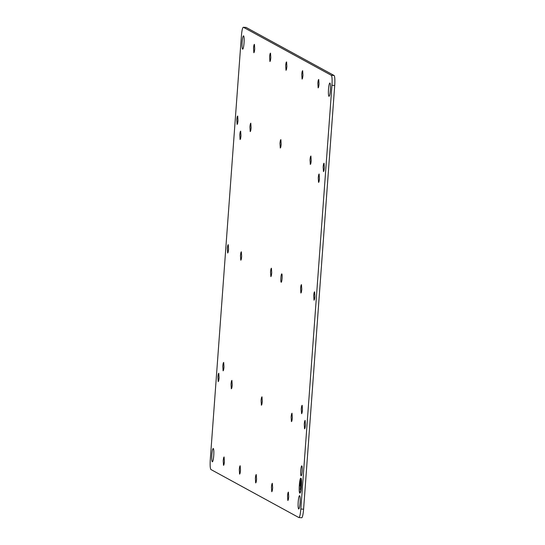 <?xml version="1.0" encoding="UTF-8"?>
<svg xmlns="http://www.w3.org/2000/svg" width="545" height="545" viewBox="0 0 545 545"><rect width="100%" height="100%" fill="white"/><g stroke="black" fill="none" stroke-linecap="round" stroke-linejoin="round"><path stroke-width="0.82" d="M280.941 281.581A4.197 0.613 93.6 0 1 280.982 276.867A4.197 0.613 93.6 0 1 281.758 273.89A4.197 0.613 93.6 0 1 282.044 274.571A4.197 0.613 93.6 0 1 282.003 279.285A4.197 0.613 93.6 0 1 281.227 282.262A4.197 0.613 93.6 0 1 280.941 281.581M301.603 517.723A9.299 1.356 -86.4 0 0 301.692 517.75L298.851 517.546L210.922 469.518C210.166 468.53 209.954 465.205 210.288 459.544L241.408 35.813C241.898 30.234 242.559 27.393 243.397 27.277L246.061 27.427A9.299 1.356 -86.4 0 0 245.965 27.441M298.851 517.546C299.689 517.437 300.35 514.589 300.84 509.016L331.959 85.279C332.293 79.618 332.082 76.293 331.326 75.312L243.397 27.277L246.149 27.454A9.299 1.356 -86.4 0 0 246.061 27.427M231.932 380.424C231.557 380.471 231.257 381.759 231.032 384.273L231.318 388.769C231.7 388.714 232 387.434 232.218 384.92L231.891 380.41M241.374 251.824C240.999 251.872 240.699 253.159 240.481 255.673L240.761 260.169C241.142 260.115 241.442 258.834 241.66 256.32L241.333 251.81M250.823 123.225C250.441 123.272 250.141 124.56 249.923 127.074L250.209 131.57C250.584 131.515 250.884 130.235 251.109 127.721L250.782 123.211M292.038 413.26C291.664 413.308 291.364 414.595 291.139 417.109L291.425 421.605C291.807 421.551 292.1 420.27 292.324 417.756L291.997 413.246M301.48 284.66C301.106 284.708 300.806 285.989 300.581 288.509L300.867 293.006C301.249 292.951 301.548 291.67 301.767 289.157L301.44 284.647M319.159 174.025C318.784 174.08 318.484 175.361 318.266 177.874L318.546 182.371C318.927 182.323 319.227 181.042 319.445 178.522L319.118 174.019M301.562 413.669C301.944 413.621 302.243 412.333 302.461 409.82L302.175 405.323C301.801 405.378 301.501 406.659 301.276 409.172L301.603 413.682M240.686 131.154C240.304 131.209 240.004 132.489 239.786 135.003L240.072 139.5C240.447 139.452 240.747 138.171 240.965 135.65L240.645 131.147M223.082 370.798C223.464 370.75 223.763 369.462 223.981 366.949L223.695 362.452C223.321 362.507 223.021 363.788 222.796 366.301L223.123 370.811M261.375 405.187C261.75 405.133 262.05 403.852 262.274 401.338L261.988 396.842C261.607 396.889 261.307 398.177 261.089 400.691L261.416 405.201M280.259 147.988C280.641 147.933 280.941 146.653 281.159 144.139L280.873 139.643C280.498 139.69 280.198 140.971 279.973 143.492L280.3 147.995M270.817 276.588C271.192 276.533 271.492 275.252 271.717 272.738L271.43 268.242C271.049 268.29 270.749 269.577 270.531 272.091L270.858 276.594M272.357 483.34C271.975 483.388 271.676 484.675 271.458 487.189L271.744 491.685C272.118 491.631 272.418 490.35 272.643 487.836L272.316 483.326M288.434 492.121C288.053 492.169 287.753 493.457 287.535 495.97L287.821 500.467C288.196 500.412 288.496 499.131 288.714 496.618L288.394 492.108M305.159 420.427C304.784 420.481 304.485 421.762 304.267 424.276L304.546 428.772C304.928 428.724 305.227 427.437 305.445 424.923L305.118 420.413M240.202 465.771C239.827 465.825 239.528 467.106 239.303 469.627L239.589 474.116C239.97 474.068 240.263 472.788 240.488 470.267L240.161 465.764M256.279 474.559C255.898 474.606 255.598 475.887 255.38 478.408L255.666 482.904C256.041 482.85 256.341 481.569 256.566 479.055L256.239 474.545M224.124 456.989C223.75 457.044 223.45 458.325 223.225 460.838L223.511 465.335C223.893 465.287 224.193 464.006 224.411 461.486L224.084 456.982M218.811 373.257C218.429 373.305 218.129 374.585 217.911 377.106L218.198 381.602C218.572 381.548 218.872 380.267 219.097 377.753L218.77 373.243M302.046 79.052C302.421 78.998 302.72 77.717 302.945 75.203L302.659 70.707C302.277 70.755 301.978 72.042 301.76 74.556L302.087 79.066M318.123 87.834C318.498 87.786 318.798 86.498 319.016 83.984L318.736 79.488C318.355 79.536 318.055 80.824 317.837 83.337L318.164 87.847M323.437 171.573C323.812 171.518 324.111 170.238 324.336 167.724L324.05 163.227C323.675 163.275 323.376 164.563 323.151 167.077L323.478 171.586M313.995 300.172C314.37 300.118 314.669 298.837 314.894 296.323L314.608 291.827C314.227 291.875 313.927 293.162 313.709 295.676L314.036 300.186M269.891 61.49C270.266 61.435 270.565 60.154 270.79 57.641L270.504 53.144C270.129 53.192 269.829 54.473 269.605 56.993L269.932 61.496M285.968 70.271C286.343 70.216 286.643 68.936 286.868 66.422L286.581 61.926C286.2 61.973 285.9 63.261 285.682 65.775L286.009 70.285M253.813 52.708C254.195 52.654 254.495 51.373 254.713 48.852L254.426 44.363C254.052 44.411 253.752 45.691 253.527 48.212L253.854 52.715M237.082 124.396C237.463 124.349 237.763 123.068 237.981 120.547L237.695 116.051C237.32 116.105 237.021 117.386 236.796 119.9L237.123 124.41M227.64 252.996C228.014 252.948 228.314 251.667 228.539 249.147L228.253 244.651C227.878 244.705 227.578 245.986 227.354 248.506L227.681 253.009M329.943 83.024C329.337 83.106 328.86 85.149 328.506 89.169C328.267 93.243 328.417 95.634 328.962 96.342C329.562 96.261 330.045 94.217 330.393 90.198C330.638 86.124 330.488 83.732 329.943 83.024L329.875 83.004M298.66 508.976C299.26 508.894 299.743 506.85 300.091 502.831C300.336 498.757 300.186 496.359 299.641 495.65C299.035 495.732 298.558 497.783 298.204 501.802C297.965 505.876 298.115 508.267 298.66 508.976L298.728 508.996M212.305 461.806C212.911 461.724 213.388 459.673 213.742 455.661C213.981 451.58 213.831 449.189 213.286 448.481C212.679 448.562 212.203 450.613 211.848 454.625C211.61 458.706 211.76 461.097 212.305 461.806L212.373 461.826M243.588 35.847C242.981 35.929 242.505 37.98 242.15 41.992C241.912 46.073 242.062 48.464 242.607 49.173C243.213 49.091 243.69 47.04 244.044 43.028C244.283 38.947 244.133 36.556 243.588 35.847L243.52 35.827M301.828 465.866C301.371 465.921 301.017 467.46 300.751 470.471C300.567 473.53 300.683 475.322 301.092 475.853C301.542 475.792 301.903 474.259 302.168 471.248C302.346 468.189 302.237 466.391 301.828 465.866L301.773 465.846M300.915 478.258C299.593 477.059 298.442 492.782 299.825 493.062C301.147 494.26 302.305 478.544 300.915 478.258L300.84 478.238M310.929 156.054C310.548 156.108 310.248 157.389 310.03 159.903L310.316 164.399C310.691 164.352 310.991 163.071 311.209 160.55L310.888 156.047M301.692 517.75A9.299 1.356 -86.4 0 0 303.592 509.187L334.712 85.456A9.299 1.356 -86.4 0 0 334.078 75.483L246.149 27.454M300.881 487.673L301.126 484.342L300.99 487.68M299.879 492.326C301.072 493.402 302.107 479.253 300.86 479.001C299.675 477.924 298.633 492.067 299.879 492.326L300.132 492.353A6.697 0.981 -86.4 0 0 300.711 491.372M300.35 489.689L300.922 481.916L300.459 489.696M300.241 485.977L299.559 485.602L299.614 484.859L300.295 485.234L300.704 479.682L300.35 485.983M299.559 485.602L299.791 484.961M300.35 485.949L299.743 485.615M301.433 480.036A6.697 0.981 -86.4 0 0 301.044 479.014A6.697 0.981 -86.4 0 0 300.976 478.994M300.935 478.272A7.439 1.09 -86.4 0 0 300.213 479.961M299.498 491.297A7.439 1.09 -86.4 0 0 299.995 493.062M334.078 75.483L331.326 75.312M303.592 509.187L300.84 509.016M334.712 85.456L331.959 85.279"/></g></svg>
